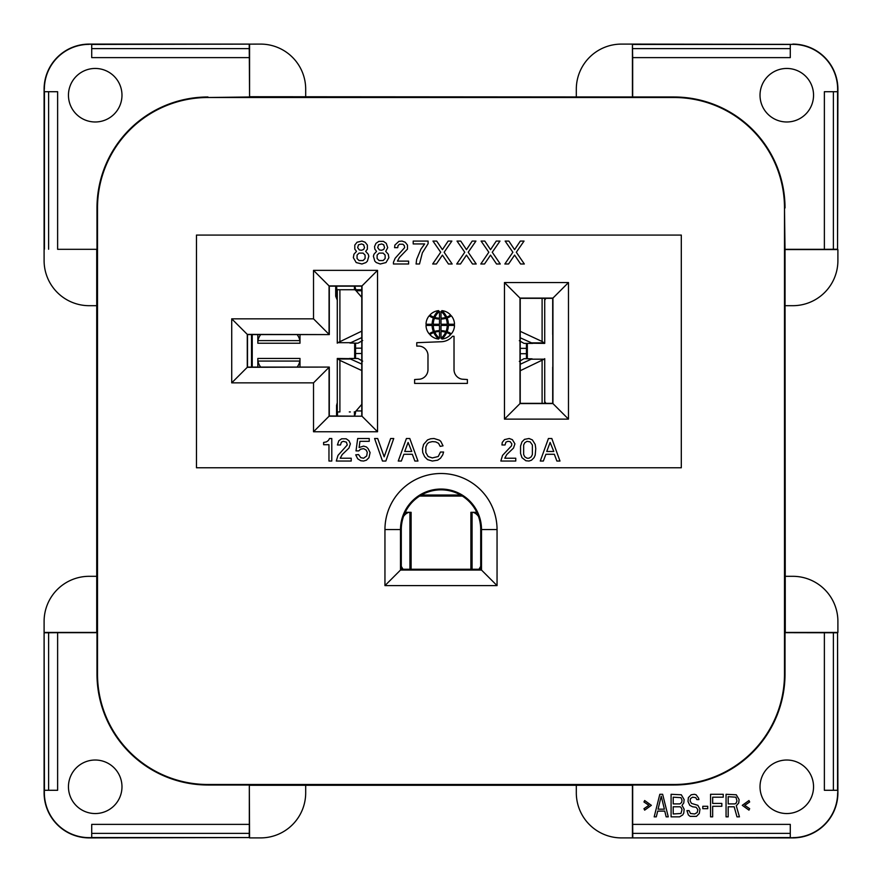 <?xml version="1.0" encoding="UTF-8"?>
<svg xmlns="http://www.w3.org/2000/svg" width="882" height="882" viewBox="0 0 882 882"><rect width="100%" height="100%" fill="white"/><g stroke="black" fill="none" stroke-linecap="round" stroke-linejoin="round"><path stroke-width="1.32" d="M91.717 837.558L249.231 837.558L249.319 824.372L91.717 824.372L91.717 837.635L89.203 837.635A44.839 44.839 0 0 1 44.365 792.797L44.365 790.283L57.628 790.283L57.628 632.681L48.609 632.769L48.609 790.283M833.391 790.283L837.635 790.283L837.9 792.797A45.103 45.103 0 0 1 792.797 837.9L632.427 837.9L790.283 837.558L790.283 824.372L632.681 824.372L632.681 785.013L674.024 785.013A110.989 110.989 0 0 0 785.013 674.024L785.013 632.681L833.391 632.769L833.391 790.283L824.372 790.283L824.372 632.681M792.797 837.9L790.283 837.558M792.797 44.365L632.427 44.1L632.681 57.628L790.283 57.628L790.283 44.365L792.797 44.365A44.839 44.839 0 0 1 837.635 89.203L837.635 91.717L824.372 91.717L824.372 249.319L837.558 249.231L837.558 91.717M249.231 833.391L91.717 833.391M249.231 837.558L89.203 837.9A45.103 45.103 0 0 1 44.1 792.797L44.1 632.427L44.442 790.283M48.609 632.769L44.442 632.769M249.319 824.372L249.319 785.013L207.976 785.013A110.989 110.989 0 0 1 96.987 674.024L96.987 632.681L57.628 632.681M68.454 786.788A26.769 26.769 0 0 0 95.212 813.546A26.769 26.769 0 0 0 121.981 786.788A26.769 26.769 0 0 0 95.212 760.019A26.769 26.769 0 0 0 68.454 786.788M833.391 632.769L837.558 632.769L837.558 790.283M837.558 632.769L837.9 792.797M632.769 837.558L632.769 833.391L790.283 833.391L632.769 833.391L632.681 824.372M632.769 44.442L790.283 44.442M792.797 44.1A45.103 45.103 0 0 1 837.9 89.203L837.558 249.231M785.278 576.31L792.797 576.31A45.103 45.103 0 0 1 837.9 621.413L837.9 632.427L785.278 632.427L785.013 249.319L824.372 249.319M784.495 207.976L784.495 674.024A110.471 110.471 0 0 1 674.024 784.495L207.976 784.495A110.471 110.471 0 0 1 97.505 674.024L97.505 207.976A110.471 110.471 0 0 1 207.976 97.505L674.024 97.505A110.471 110.471 0 0 1 784.495 207.976L785.013 249.319M785.278 305.69L792.797 305.69A45.103 45.103 0 0 0 837.9 260.587L837.9 249.573L785.278 249.573M632.681 57.628L632.681 96.987L674.024 96.987A110.989 110.989 0 0 1 785.013 207.976M813.546 95.212A26.769 26.769 0 0 0 786.788 68.454A26.769 26.769 0 0 0 760.019 95.212A26.769 26.769 0 0 0 786.788 121.981A26.769 26.769 0 0 0 813.546 95.212M57.628 249.319L96.987 249.319L57.628 249.319L57.628 91.717L44.365 91.717L44.1 89.203A45.103 45.103 0 0 1 89.203 44.1L249.573 44.1L249.573 96.722L632.681 96.987M89.203 44.1L91.717 44.365L91.717 57.628L249.319 57.628L249.573 96.722M48.609 249.231L48.609 91.717M44.442 249.231L44.442 91.717M305.69 96.722L305.69 89.203A45.103 45.103 0 0 0 260.587 44.1L91.717 44.442M249.231 44.442L249.231 48.609L91.717 48.609L249.231 48.609L249.319 57.628M96.722 576.31L96.722 632.427L44.1 632.427L44.1 621.413A45.103 45.103 0 0 1 89.203 576.31L96.722 576.31L96.722 305.69L89.203 305.69A45.103 45.103 0 0 1 44.1 260.587L44.1 89.203M401.288 529.553A39.712 39.712 0 0 1 441 489.841A39.712 39.712 0 0 1 480.712 529.553L480.712 569.265L401.288 569.265L401.288 529.553L400.494 529.553L400.494 570.059L481.506 570.059L480.712 569.265M813.546 786.788A26.769 26.769 0 0 1 786.788 813.546A26.769 26.769 0 0 1 760.019 786.788A26.769 26.769 0 0 1 786.788 760.019A26.769 26.769 0 0 1 813.546 786.788M792.797 837.635A44.839 44.839 0 0 0 837.635 792.797M643.959 808.695L644.665 810.139L651.357 805.332L644.665 800.536L643.959 801.981L648.898 805.332L643.959 808.695M662.636 794.296L659.813 794.296L654.179 816.853L656.296 816.853L657.707 811.098L664.752 811.098L666.164 816.853L668.269 816.853L662.636 794.296M682.018 805.332L683.782 802.94L684.134 799.577L681.312 794.781L671.092 794.296L671.092 816.853L679.548 816.853L682.723 814.935L683.782 813.017L684.134 809.18L682.018 805.332M696.813 799.577L698.93 799.577L698.577 798.144L696.107 794.781L694.343 794.296L691.179 794.781L688.357 797.659L688.004 801.495L689.768 805.332L692.591 806.776L696.107 807.262L697.871 809.654L697.166 812.531L694.696 813.976L690.474 813.491L689.062 810.613L686.946 810.613L688.357 814.935L690.121 816.368L696.46 816.368L699.283 813.491L699.988 809.18L697.871 805.332L691.532 803.414L690.121 801.021L690.474 798.618L692.591 797.185L695.755 797.659L696.813 799.577M707.739 808.695L707.739 806.291L702.8 806.291L702.8 808.695L707.739 808.695M712.667 816.853L712.667 806.291L721.829 806.291L721.829 803.414L712.667 803.414L712.667 797.185L723.24 797.185L723.24 794.296L710.561 794.296L710.561 816.853L712.667 816.853M728.179 806.776L734.166 806.776L736.988 816.853L739.447 816.853L736.283 805.817L738.741 802.94L739.094 799.577L736.283 794.781L726.062 794.296L726.062 816.853L728.179 816.853L728.179 806.776M749.667 808.695L744.739 805.332L749.667 801.981L748.961 800.536L742.269 805.332L748.961 810.139L749.667 808.695M658.049 809.18L661.224 796.226L664.4 809.18L658.049 809.18L661.224 796.226L664.4 809.18M673.209 797.185L680.959 797.659L682.018 800.062L681.665 802.455L679.901 803.899L673.209 803.899L673.209 797.185M682.018 809.654L680.959 813.491L673.209 813.976L673.209 806.776L679.901 806.776L680.959 807.262L682.018 809.654M734.871 803.899L728.179 803.899L728.179 796.7L735.93 797.185L736.988 801.021L735.93 803.414L734.871 803.899M576.31 785.278L576.31 792.797A45.103 45.103 0 0 0 621.413 837.9L632.427 837.9L632.427 785.278L305.69 785.278L305.69 792.797A45.103 45.103 0 0 1 260.587 837.9L249.573 837.9L249.319 785.013M207.976 97.505L249.319 96.987M305.69 785.278L249.573 785.278M681.301 235.075L681.301 467.769L196.465 467.769L196.465 235.075L681.301 235.075L681.301 467.769L196.465 467.769L196.465 235.075L681.301 235.075M576.31 96.722L576.31 89.203A45.103 45.103 0 0 1 621.413 44.1L632.427 44.1L632.427 96.722M68.454 95.212A26.769 26.769 0 0 1 95.212 68.454A26.769 26.769 0 0 1 121.981 95.212A26.769 26.769 0 0 1 95.212 121.981A26.769 26.769 0 0 1 68.454 95.212M89.203 44.365A44.839 44.839 0 0 0 44.365 89.203M632.769 48.609L790.283 48.609M96.722 305.69L96.722 249.573M207.976 96.987A110.989 110.989 0 0 0 96.987 207.976L96.987 249.319M384.949 585.604L497.051 585.604L497.051 529.553A56.051 56.051 0 0 0 441 473.502A56.051 56.051 0 0 0 384.949 529.553L384.949 585.604L401.288 569.265M480.712 529.553L481.506 529.553L481.506 570.059L497.051 585.604M497.051 529.553L481.506 529.553A40.506 40.506 0 0 0 441 489.047A40.506 40.506 0 0 0 400.494 529.553L384.949 529.553M833.391 249.231L833.391 91.717M552.705 367.077L552.705 403.35L520.226 403.35L520.226 298.325L552.705 298.325L552.705 334.598M377.54 431.75L361.995 416.205L329.063 416.205L329.295 367.077L247.5 367.077L247.5 334.598L329.295 334.598L329.295 286.143L361.774 286.143L361.774 415.973L361.774 286.143L377.54 270.366L313.518 270.366L313.518 318.832L231.723 318.832L231.723 382.854L313.518 382.854L313.518 431.75L377.54 431.75L377.54 270.366M382.479 461.032L385.853 461.032L393.736 438.508L390.638 438.508L384.166 456.81L377.683 438.508L374.596 438.508L382.479 461.032L374.596 438.508M551.812 438.508L548.428 438.508L540.269 461.032L543.367 461.032L545.903 454.274L554.348 454.274L556.884 461.032L559.982 461.032L551.812 438.508L559.982 461.032M350.375 443.855L348.963 440.757L346.152 438.784L341.643 438.784L338.82 440.757L337.42 444.98L340.518 444.98L341.356 442.169L343.33 441.32L346.428 442.169L347.276 444.98L337.982 455.399L336.296 461.032L351.212 461.032L351.212 458.221L340.232 458.221L342.205 454.561L348.963 448.078L350.375 443.855M357.695 458.783L360.793 460.757L363.605 461.032L366.427 460.183L368.963 457.659L370.087 452.587L368.114 448.64L366.427 446.953L363.605 446.105L359.106 447.516L359.944 441.32L369.238 441.32L369.238 438.508L357.695 438.508L356.008 450.889L358.82 450.889L360.506 449.203L363.605 448.64L366.14 450.052L367.265 452.301L366.703 455.961L363.605 458.221L360.793 457.659L358.544 454.561L355.722 454.836L357.695 458.783M426.017 324.245A13.362 13.362 0 0 1 429.236 315.756A13.362 13.362 0 0 0 426.017 324.245L432.125 324.245A17.199 17.199 0 0 1 433.426 317.939A11.587 11.587 0 0 1 429.236 315.756M429.236 333.914A13.362 13.362 0 0 1 426.017 325.425L432.125 325.425A17.199 17.199 0 0 0 433.426 331.731A11.587 11.587 0 0 0 429.236 333.914A13.362 13.362 0 0 1 426.017 325.425M568.482 282.549L504.46 282.549L504.46 419.126L568.482 419.126L568.482 282.549L552.705 298.325L552.937 403.581L520.005 403.581L520.005 298.094L552.937 298.094L552.937 403.581L568.482 419.126M409.788 438.508L417.958 461.032L409.788 438.508L406.415 438.508L398.245 461.032L401.343 461.032L403.879 454.274L412.324 454.274L414.86 461.032L417.958 461.032M441.011 311.423A16.284 16.284 0 0 1 445.664 317.443A14.928 14.928 0 0 1 441.011 318.148L441.011 311.423A16.284 16.284 0 0 1 445.664 317.443M445.664 332.238A16.284 16.284 0 0 1 441.011 338.258L441.011 331.533A14.928 14.928 0 0 1 445.664 332.238A16.284 16.284 0 0 1 441.011 338.258M454.495 325.425A13.362 13.362 0 0 1 451.275 333.914A13.362 13.362 0 0 0 454.495 325.425L448.376 325.425A17.199 17.199 0 0 1 447.086 331.731A11.587 11.587 0 0 1 451.275 333.914M439.49 338.258A16.284 16.284 0 0 1 434.848 332.238A14.928 14.928 0 0 1 439.49 331.533L439.49 338.258A16.284 16.284 0 0 1 434.848 332.238M451.275 315.756A13.362 13.362 0 0 1 454.495 324.245L448.376 324.245A17.199 17.199 0 0 0 447.086 317.939A11.587 11.587 0 0 0 451.275 315.756A13.362 13.362 0 0 1 454.495 324.245M434.848 317.443A16.284 16.284 0 0 1 439.49 311.423L439.49 318.148A14.928 14.928 0 0 1 434.848 317.443A16.284 16.284 0 0 1 439.49 311.423M456.733 263.994L464.759 252.241L457.019 241.073L460.746 241.073L466.479 249.672L472.201 241.073L475.927 241.073L468.199 252.241L476.214 263.994L472.487 263.994L466.479 255.107L460.459 263.994L456.733 263.994L464.759 252.241L457.019 241.073M451.871 241.073L444.131 252.241L452.157 263.994L448.431 263.994L442.422 255.107L436.403 263.994L432.676 263.994L440.702 252.241L432.963 241.073L436.689 241.073L442.422 249.672L448.144 241.073L451.871 241.073L444.131 252.241L452.157 263.994M480.8 263.994L488.815 252.241L481.087 241.073L484.802 241.073L490.535 249.672L496.257 241.073L499.984 241.073L492.255 252.241L500.27 263.994L496.544 263.994L490.535 255.107L484.516 263.994L480.8 263.994L488.815 252.241L481.087 241.073M524.04 241.073L516.312 252.241L524.327 263.994L520.601 263.994L514.592 255.107L508.572 263.994L504.857 263.994L512.872 252.241L505.143 241.073L508.859 241.073L514.592 249.672L520.314 241.073L524.04 241.073L516.312 252.241L524.327 263.994M416.072 263.994L416.646 259.407L416.072 263.994L419.501 263.994L422.368 252.814L428.101 243.653L428.101 241.073L413.206 241.073L413.206 243.939L424.661 243.939L420.935 249.099L416.646 259.407M504.46 419.126L520.226 403.35L520.226 298.325L504.46 282.549M520.226 298.325L552.705 298.325M546.741 451.463L550.125 442.444L553.786 451.463L546.741 451.463M552.705 403.35L520.226 403.35M231.723 318.832L247.5 334.598L329.295 334.598L329.063 285.911L361.995 285.911L361.995 416.205L329.295 415.973L329.295 367.077L247.269 367.309L247.269 334.377L329.295 334.598M329.295 367.077L247.5 367.077L231.723 382.854M247.5 367.077L247.5 334.598M446.689 332.657A8.467 8.467 0 0 1 450.537 334.719A13.362 13.362 0 0 1 441.882 339.041A19.691 19.691 0 0 0 446.689 332.657M441.011 324.245L441.011 319.03A17.309 17.309 0 0 0 446.027 318.27A15.6 15.6 0 0 1 447.229 324.245L441.011 324.245M535.76 448.64L535.198 444.418L532.375 439.909L529.002 438.508L524.492 439.346L521.957 441.882L520.556 446.105L520.556 453.425L521.957 457.659L525.904 460.757L529.002 461.032L531.537 460.183L534.073 457.659L535.198 455.123L535.76 448.64M531.251 456.81L532.375 454.561L532.375 444.98L530.126 441.882L527.028 441.32L524.779 442.731L523.654 444.98L523.654 454.561L524.779 456.81L527.028 458.221L529.002 458.221L531.251 456.81M511.538 445.829L511.825 443.855L510.138 441.606L507.878 441.32L505.904 442.169L505.066 444.98L501.968 444.98L502.244 442.444L504.504 439.633L509.289 438.508L512.387 439.633L514.923 443.855L513.511 448.078L506.753 454.561L504.78 458.221L515.761 458.221L515.761 461.032L500.844 461.032L502.531 455.399L511.538 445.829M467.383 383.405L414.617 383.405L414.617 379.536L420.03 379.172A9.724 9.724 0 0 0 427.979 369.349L427.979 355.92A9.459 9.459 0 0 0 418.288 346.086L416.767 346.086L416.767 342.69L441.529 341.72A15.17 15.17 0 0 0 452.521 336.262L454.021 336.262L454.021 369.349A9.702 9.702 0 0 0 461.981 379.172L467.383 379.536L467.383 383.405M441.882 310.64A13.362 13.362 0 0 1 450.537 314.951A8.467 8.467 0 0 1 446.689 317.024A19.691 19.691 0 0 0 441.882 310.64M447.229 325.425A15.6 15.6 0 0 1 446.027 331.412A17.309 17.309 0 0 0 441.011 330.651L441.011 325.425L447.229 325.425M434.484 331.412A17.309 17.309 0 0 1 439.49 330.651L439.49 325.425L433.283 325.425A15.6 15.6 0 0 0 434.484 331.412M439.49 319.03A17.309 17.309 0 0 1 434.484 318.27A15.6 15.6 0 0 0 433.283 324.245L439.49 324.245L439.49 319.03M429.975 334.719A8.467 8.467 0 0 1 433.812 332.657A19.691 19.691 0 0 0 438.619 339.041A13.362 13.362 0 0 1 429.975 334.719M313.518 270.366L329.063 285.911L329.063 334.377L313.518 318.832M313.518 382.854L329.063 367.309L329.063 416.205L313.518 431.75M433.812 317.024A19.691 19.691 0 0 1 438.619 310.64A13.362 13.362 0 0 0 429.975 314.951A8.467 8.467 0 0 0 433.812 317.024M442.742 454.836L443.591 452.025L440.493 452.025L438.233 456.523L432.323 457.934L428.101 456.523L425.841 452.587L425.841 446.953L427.252 443.855L428.939 442.444L432.323 441.606L435.697 441.882L438.519 443.293L440.206 446.391L443.029 445.829L440.768 441.32L439.368 440.195L434.01 438.508L430.637 438.784L427.538 439.909L423.592 444.418L422.467 448.927L422.743 452.587L424.716 456.81L427.538 459.621L432.323 461.032L437.67 460.183L440.493 458.221L442.742 454.836M408.101 442.444L411.762 451.463L404.728 451.463L408.101 442.444M328.402 440.471L326.439 441.882L323.617 442.444L323.617 444.704L328.964 444.704L328.964 461.032L331.786 461.032L331.786 438.508L329.537 438.508L328.402 440.471M475.927 241.073L468.199 252.241L476.214 263.994M432.676 263.994L440.702 252.241L432.963 241.073M499.984 241.073L492.255 252.241L500.27 263.994M504.857 263.994L512.872 252.241L505.143 241.073M393.449 262.274L395.158 258.261L404.618 247.666L404.331 245.659L402.898 244.226L399.458 244.226L398.025 245.659L397.738 247.666L394.585 247.666L394.871 245.086L398.885 241.359L402.038 241.073L405.191 242.219L407.473 245.086L407.473 249.099L399.458 257.401L397.451 261.127L408.62 261.127L408.62 263.994L393.449 263.994L393.449 262.274M367.386 245.086L365.093 242.219L361.94 241.073L357.067 242.219L354.785 245.086L354.785 249.099L356.493 251.392L353.925 254.248L353.351 257.687L356.207 262.56L361.94 263.994L365.953 262.56L367.386 261.127L368.808 256.254L368.246 254.248L365.666 251.392L367.386 249.099L367.386 245.086M359.073 260.554L363.086 260.554L365.093 258.547L365.093 255.107L363.086 253.101L359.073 253.101L357.067 255.107L357.067 258.547L359.073 260.554M359.36 249.959L361.653 250.245L363.66 249.386L364.52 247.666L363.66 244.799L361.653 243.939L358.5 244.799L357.64 247.666L359.36 249.959M374.541 246.519L374.828 249.099L376.548 251.392L373.968 254.248L373.395 256.254L374.828 261.127L376.261 262.56L380.274 263.994L385.996 262.56L388.863 257.687L388.289 254.248L385.71 251.392L387.716 247.666L386.283 243.366L383.416 241.359L378.841 241.359L375.975 243.366L374.541 246.519M379.128 260.554L383.13 260.554L385.136 258.547L385.136 255.107L383.13 253.101L379.128 253.101L377.121 255.107L377.121 258.547L379.128 260.554M379.414 249.959L381.697 250.245L383.703 249.386L384.563 247.666L383.703 244.799L381.697 243.939L378.554 244.799L377.694 247.666L379.414 249.959M355.556 343.197L355.556 358.478M354.377 415.973A7.519 7.519 0 0 0 355.556 411.938L355.556 412.137M354.553 415.698L355.093 414.529M355.402 413.438L355.523 412.688M260.675 367.077A45.103 22.546 180 0 1 257.985 361.069L257.831 367.077L257.831 359.106M257.831 359.514L257.831 358.445L299.99 358.445L299.99 367.077L299.99 359.514A17.993 2.337 112.3 0 1 299.836 361.069A45.103 22.546 180 0 1 297.146 367.077M349.305 411.938L350.319 411.938M362.678 361.146L357.949 358.478L349.305 358.478L361.774 364.09M361.774 370.539L339.901 360.385L337.288 358.478L349.889 358.643M337.288 411.938L339.901 411.938L339.901 360.385M361.774 404.353L356.074 410.935A7.519 3.76 90 0 1 354.2 411.938M349.889 343.032L357.949 343.197L362.678 340.529M361.774 289.737L337.288 289.737M355.556 289.528L355.556 289.737A7.519 7.519 0 0 0 354.641 286.143M355.512 288.954L355.402 288.193M257.831 342.569L257.831 334.598L257.831 343.23L299.99 343.23L299.99 334.598M297.146 334.598A45.103 22.546 0 0 1 299.836 340.617A17.993 2.337 67.7 0 1 299.99 342.172L299.99 342.569M257.831 342.172L257.985 340.617A45.103 22.546 -0 0 1 260.675 334.598M350.793 342.679L337.828 342.679L350.793 342.679L361.774 337.586M361.774 331.136L337.828 342.679M354.2 289.737A7.519 3.76 90 0 1 356.074 290.751L361.774 297.322M526.444 358.665L526.444 343.396M519.322 340.717L524.051 343.396L532.695 343.396L520.226 337.784M520.226 331.334L542.099 341.488L544.712 343.396L532.111 343.23M532.111 358.831L524.051 358.665L519.322 361.344M531.207 359.183L544.172 359.183L531.207 359.183L520.226 364.277M520.226 370.727L544.172 359.183M460.095 495.034L455.277 495.034M426.723 495.034L421.905 495.034M454.34 495.034L427.649 495.034M460.095 495.927L460.095 494.725M421.905 494.725L421.905 495.927M401.321 566.42L402.214 567.92A45.103 15.424 -90 0 0 403.074 569.265M403.537 516.378A45.103 15.424 -90 0 1 409.932 512.321L405.213 512.321L411.111 512.321L411.111 569.265M409.932 569.265L409.932 512.321M472.068 569.265L472.068 512.321L476.787 512.321L472.068 512.321A45.103 15.424 -90 0 1 478.463 516.378M478.926 569.265A45.103 15.424 -90 0 0 479.786 567.92L480.679 566.42A7.519 2.569 -90 0 0 480.712 566.354M470.889 569.265L470.889 512.321L472.068 512.321M337.277 406.161L336.56 405.444L336.56 415.973M336.56 405.444L337.277 402.677M354.663 343.197L354.663 358.478M337.277 300.178L335.7 296.231L335.7 286.143M252.241 334.598L252.241 367.077M354.796 286.441L354.796 289.737M354.796 343.197L354.796 358.478M354.796 411.938L354.796 415.235M354.432 415.907L354.432 411.938M354.432 289.737L354.432 286.143M337.497 411.938L337.497 415.973M527.204 358.665L527.204 343.396M419.656 496.059L462.344 496.059M419.865 495.927L462.135 495.927M527.337 358.665L527.337 343.396M545.892 298.325L544.723 300.178M544.723 401.497L545.892 403.35M336.637 286.143L337.277 298.623M251.513 367.077L251.513 334.598M299.836 361.069L257.985 361.069M356.074 410.935L361.774 410.935M350.793 358.996L337.828 358.996M361.774 348.17L355.556 348.17M355.556 353.517L361.774 353.517M257.985 340.617L299.836 340.617M339.901 289.737L339.901 341.29M361.774 290.751L356.074 290.751M542.099 341.488L542.099 298.325M531.207 342.877L544.172 342.877M520.226 353.704L526.444 353.704M526.444 348.357L520.226 348.357M542.099 403.35L542.099 360.573M401.288 567.92L402.214 567.92M480.712 567.92L479.786 567.92M336.637 295.999L335.7 296.231M337.277 358.478L337.277 411.938M337.277 289.737L337.277 343.197M544.723 343.396L544.723 298.325M544.723 403.35L544.723 358.665M405.213 512.321L409.965 512.321M476.787 512.321L472.035 512.321M421.364 495.034L460.636 495.034"/></g></svg>
